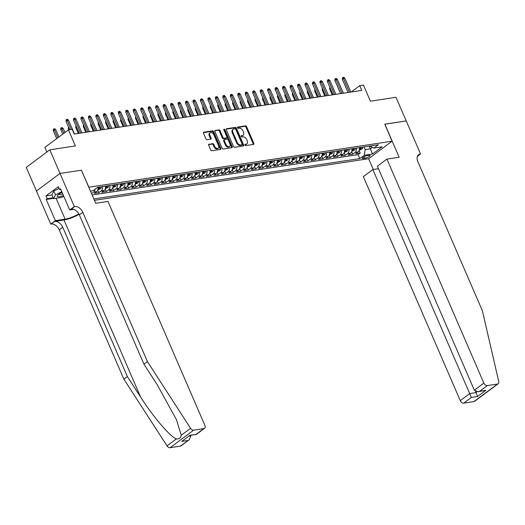 <?xml version="1.0" encoding="UTF-8"?>
<svg xmlns="http://www.w3.org/2000/svg" width="525" height="525" viewBox="0 0 525 525"><rect width="100%" height="100%" fill="white"/><g stroke="black" fill="none" stroke-linecap="round" stroke-linejoin="round"><path stroke-width="0.79" d="M244.926 145.025A0.728 0.486 53.3 0 0 245.72 145.596L253.503 144.414A1.043 0.696 53.3 0 0 253.726 144.322A1.043 0.696 53.3 0 0 253.838 143.377L246.612 126.676A1.043 0.696 53.3 0 0 245.477 125.862L237.687 127.043A0.728 0.486 53.3 0 0 238.252 128.343L239.256 128.185A3.34 2.225 53.3 0 1 242.891 130.804L243.488 132.195A3.34 2.225 53.3 0 1 243.141 135.227A3.34 2.225 53.3 0 1 242.432 135.516L241.421 135.667A0.728 0.486 53.3 0 0 241.986 136.966L242.99 136.815A3.34 2.225 53.3 0 1 246.619 139.427L247.223 140.818A3.34 2.225 53.3 0 1 246.875 143.857A3.34 2.225 53.3 0 1 246.166 144.145L245.155 144.296A0.728 0.486 53.3 0 0 244.926 145.025M209.002 144.198A1.043 0.696 53.3 0 0 208.779 144.29A1.043 0.696 53.3 0 0 208.668 145.235L210.696 149.92A1.043 0.696 53.3 0 0 211.831 150.741L220.48 149.428A1.043 0.696 53.3 0 0 220.703 149.336A1.043 0.696 53.3 0 0 220.815 148.385L213.583 131.69A1.043 0.696 53.3 0 0 212.454 130.869L203.798 132.182A1.043 0.696 53.3 0 0 203.582 132.274A1.043 0.696 53.3 0 0 203.47 133.225L205.918 138.882A1.043 0.696 53.3 0 0 207.053 139.696L210.755 139.138A1.043 0.696 53.3 0 0 210.978 139.046A1.043 0.696 53.3 0 0 211.089 138.095L209.869 135.292A2.789 1.857 53.3 0 1 210.164 132.753A2.789 1.857 53.3 0 1 213.793 134.695L218.551 145.688A2.789 1.857 53.3 0 1 218.256 148.227A2.789 1.857 53.3 0 1 214.627 146.285L213.839 144.454A1.043 0.696 53.3 0 0 212.704 143.633L208.628 144.473M81.421 170.264L88.876 187.208L392.096 141.199L384.74 124.182L406.212 120.927L395.981 97.296L370.407 101.181L363.451 85.109L359.717 85.68L361.764 90.405L74.222 134.032L72.181 129.308L68.447 129.878L44.874 147.413L46.869 152.02M81.513 170.192L60.04 173.453L49.816 149.822L75.397 145.943L68.447 129.878M233.494 146.462A1.043 0.696 53.3 0 0 234.629 147.276L243.278 145.963A1.043 0.696 53.3 0 0 243.502 145.878A1.043 0.696 53.3 0 0 243.613 144.926L236.388 128.231A1.043 0.696 53.3 0 0 235.252 127.411L226.603 128.723A1.043 0.696 53.3 0 0 226.38 128.815A1.043 0.696 53.3 0 0 226.268 129.76L233.494 146.462M231.879 147.696L223.23 149.008A1.043 0.696 53.3 0 1 222.095 148.194L214.869 131.493A1.043 0.696 53.3 0 1 214.981 130.548A1.043 0.696 53.3 0 1 215.198 130.456L218.905 129.892A1.043 0.696 53.3 0 1 220.034 130.712L222.968 137.484A1.043 0.696 53.3 0 0 224.103 138.298L226.557 137.924A1.043 0.696 53.3 0 0 226.78 137.832A1.043 0.696 53.3 0 0 226.892 136.887L223.84 129.833A0.728 0.486 53.3 0 1 224.864 129.682L232.214 146.659A1.043 0.696 53.3 0 1 232.102 147.604A1.043 0.696 53.3 0 1 231.879 147.696M36.468 190.975L26.25 167.363L49.816 149.822M95.058 189.243A4.253 2.992 81.4 0 1 93.686 192.098L96.672 191.638L94.349 193.371L98.831 192.688L97.735 190.168M102.46 186.618A4.253 2.992 81.4 0 1 101.154 190.962L104.14 190.509L101.817 192.235L106.299 191.559L105.203 189.033M109.928 185.482A4.253 2.992 81.4 0 1 108.623 189.827L111.608 189.374L109.285 191.107L113.768 190.424L112.672 187.898M117.397 184.347A4.253 2.992 81.4 0 1 116.091 188.692L119.077 188.239L116.753 189.971L121.236 189.289L120.14 186.762M124.865 183.218A4.253 2.992 81.4 0 1 123.559 187.563L126.545 187.11L124.222 188.836L128.704 188.16L127.608 185.633M132.333 182.083A4.253 2.992 81.4 0 1 131.027 186.427L134.019 185.975L131.69 187.707L136.172 187.025L135.083 184.498M139.801 180.948A4.253 2.992 81.4 0 1 138.495 185.292L141.487 184.839L139.158 186.572L143.64 185.889L142.551 183.363M147.269 179.819A4.253 2.992 81.4 0 1 145.963 184.163L148.956 183.711L146.626 185.437L151.108 184.761L150.019 182.234M154.737 178.684A4.253 2.992 81.4 0 1 153.431 183.028L156.424 182.575L154.094 184.308L158.576 183.625L157.487 181.099M162.205 177.548A4.253 2.992 81.4 0 1 160.906 181.893L163.892 181.44L161.569 183.173L166.044 182.49L164.955 179.963M169.68 176.42A4.253 2.992 81.4 0 1 168.374 180.764L171.36 180.311L169.037 182.037L173.512 181.361L172.423 178.835M177.148 175.284A4.253 2.992 81.4 0 1 175.842 179.629L178.828 179.176L176.505 180.908L180.981 180.226L179.891 177.699M184.616 174.149A4.253 2.992 81.4 0 1 183.31 178.493L186.296 178.041L183.973 179.773L188.455 179.091L187.359 176.564M192.084 173.02A4.253 2.992 81.4 0 1 190.778 177.365L193.764 176.912L191.441 178.638L195.923 177.962L194.827 175.435M199.552 171.885A4.253 2.992 81.4 0 1 198.247 176.229L201.232 175.777L198.909 177.502L203.392 176.827L202.296 174.3M207.021 170.75A4.253 2.992 81.4 0 1 205.715 175.094L208.701 174.641L206.377 176.374L210.86 175.691L209.764 173.165M214.489 169.614A4.253 2.992 81.4 0 1 213.183 173.965L216.169 173.506L213.846 175.238L218.328 174.562L217.232 172.036M221.957 168.486A4.253 2.992 81.4 0 1 220.651 172.83L223.637 172.377L221.314 174.103L225.796 173.427L224.7 170.901M229.425 167.35A4.253 2.992 81.4 0 1 228.119 171.695L231.105 171.242L228.782 172.974L233.264 172.292L232.168 169.765M236.893 166.215A4.253 2.992 81.4 0 1 235.587 170.566L238.573 170.107L236.25 171.839L240.732 171.157L239.636 168.637M244.361 165.086A4.253 2.992 81.4 0 1 243.055 169.431L246.048 168.978L243.718 170.704L248.2 170.028L247.111 167.501M251.829 163.951A4.253 2.992 81.4 0 1 250.523 168.295L253.516 167.843L251.186 169.575L255.668 168.893L254.579 166.366M259.298 162.816A4.253 2.992 81.4 0 1 257.992 167.16L260.984 166.707L258.654 168.44L263.137 167.757L262.047 165.231M266.766 161.687A4.253 2.992 81.4 0 1 265.46 166.031L268.452 165.578L266.123 167.304L270.605 166.628L269.515 164.102M274.234 160.552A4.253 2.992 81.4 0 1 272.934 164.896L275.92 164.443L273.597 166.176L278.073 165.493L276.983 162.967M281.702 159.416A4.253 2.992 81.4 0 1 280.402 163.761L283.388 163.308L281.065 165.04L285.541 164.358L284.452 161.831M289.177 158.287A4.253 2.992 81.4 0 1 287.871 162.632L290.857 162.179L288.533 163.905L293.009 163.229L291.92 160.702M296.645 157.152A4.253 2.992 81.4 0 1 295.339 161.497L298.325 161.044L296.002 162.776L300.484 162.094L299.388 159.567M304.113 156.017A4.253 2.992 81.4 0 1 302.807 160.361L305.793 159.908L303.47 161.641L307.952 160.958L306.856 158.432M311.581 154.888A4.253 2.992 81.4 0 1 310.275 159.232L313.261 158.78L310.938 160.506L315.42 159.83L314.324 157.303M319.049 153.753A4.253 2.992 81.4 0 1 317.743 158.097L320.729 157.644L318.406 159.377L322.888 158.694L321.792 156.168M326.517 152.618A4.253 2.992 81.4 0 1 325.211 156.962L328.197 156.509L325.874 158.242L330.356 157.559L329.26 155.032M333.985 151.489A4.253 2.992 81.4 0 1 332.679 155.833L335.665 155.38L333.342 157.106L337.824 156.43L336.728 153.904M341.453 150.353A4.253 2.992 81.4 0 1 340.148 154.698L343.133 154.245L340.81 155.971L345.292 155.295L344.197 152.768M348.922 149.218A4.253 2.992 81.4 0 1 347.616 153.562L350.602 153.11L348.278 154.842L352.761 154.16L355.084 152.434A4.253 2.992 -98.6 0 0 356.39 148.083M351.665 151.633L352.761 154.16M368.983 155.347L367.342 155.597A3.294 0.82 156.6 0 0 363.943 156.844A3.294 0.82 156.6 0 0 362.342 158.373A3.294 0.82 156.6 0 0 363.392 158.53L365.033 158.281A3.294 0.82 156.6 0 0 368.432 157.028A3.294 0.82 156.6 0 0 370.033 155.505A3.294 0.82 156.6 0 0 368.983 155.347M94.434 200.327L368.53 158.734L392.096 141.199M93.837 198.942L359.815 158.583L364.271 155.269L365.183 149.592L364.028 146.928M90.431 191.08L93.135 190.673L97.591 187.353L378.413 144.743L373.951 148.063L382.167 146.816L372.488 154.022L364.271 155.269M92.118 194.972L358.096 154.612L360.229 153.024L355.747 153.707L358.07 151.974A4.253 2.992 -98.6 0 0 359.376 147.63M347.616 153.562L345.292 155.295M340.148 154.698L337.824 156.43M332.679 155.833L330.356 157.559M325.211 156.962L322.888 158.694M317.743 158.097L315.42 159.83M310.275 159.232L307.952 160.958M302.807 160.361L300.484 162.094M295.339 161.497L293.009 163.229M287.871 162.632L285.541 164.358M280.402 163.761L278.073 165.493M272.934 164.896L270.605 166.628M265.46 166.031L263.137 167.757M257.992 167.16L255.668 168.893M250.523 168.295L248.2 170.028M243.055 169.431L240.732 171.157M235.587 170.566L233.264 172.292M228.119 171.695L225.796 173.427M220.651 172.83L218.328 174.562M213.183 173.965L210.86 175.691M205.715 175.094L203.392 176.827M198.247 176.229L195.923 177.962M190.778 177.365L188.455 179.091M183.31 178.493L180.981 180.226M175.842 179.629L173.512 181.361M168.374 180.764L166.044 182.49M160.906 181.893L158.576 183.625M153.431 183.028L151.108 184.761M145.963 184.163L143.64 185.889M138.495 185.292L136.172 187.025M131.027 186.427L128.704 188.16M123.559 187.563L121.236 189.289M116.091 188.692L113.768 190.424M108.623 189.827L106.299 191.559M101.154 190.962L98.831 192.688M93.686 192.098L91.56 193.679M365.183 149.592L370.414 148.798L372.363 147.348M369.259 146.134L372.488 154.022M369.718 146.062L373.951 148.063M359.717 85.68L351.218 92.006M359.133 150.504L360.229 153.024M358.096 154.612L359.815 158.583M350.602 153.11A4.253 2.992 -98.6 0 0 351.908 148.765M343.133 154.245A4.253 2.992 -98.6 0 0 344.439 149.901M335.665 155.38A4.253 2.992 -98.6 0 0 336.971 151.029M328.197 156.509A4.253 2.992 -98.6 0 0 329.503 152.165M320.729 157.644A4.253 2.992 -98.6 0 0 322.035 153.3M313.261 158.78A4.253 2.992 -98.6 0 0 314.567 154.429M305.793 159.908A4.253 2.992 -98.6 0 0 307.099 155.564M298.325 161.044A4.253 2.992 -98.6 0 0 299.631 156.699M290.857 162.179A4.253 2.992 -98.6 0 0 292.162 157.835M283.388 163.308A4.253 2.992 -98.6 0 0 284.694 158.963M275.92 164.443A4.253 2.992 -98.6 0 0 277.226 160.099M268.452 165.578A4.253 2.992 -98.6 0 0 269.758 161.234M260.984 166.707A4.253 2.992 -98.6 0 0 262.29 162.363M253.516 167.843A4.253 2.992 -98.6 0 0 254.815 163.498M246.048 168.978A4.253 2.992 -98.6 0 0 247.347 164.633M238.573 170.107A4.253 2.992 -98.6 0 0 239.879 165.762M231.105 171.242A4.253 2.992 -98.6 0 0 232.411 166.898M223.637 172.377A4.253 2.992 -98.6 0 0 224.943 168.033M216.169 173.506A4.253 2.992 -98.6 0 0 217.475 169.162M208.701 174.641A4.253 2.992 -98.6 0 0 210.007 170.297M201.232 175.777A4.253 2.992 -98.6 0 0 202.538 171.432M193.764 176.912A4.253 2.992 -98.6 0 0 195.07 172.561M186.296 178.041A4.253 2.992 -98.6 0 0 187.602 173.696M178.828 179.176A4.253 2.992 -98.6 0 0 180.134 174.832M171.36 180.311A4.253 2.992 -98.6 0 0 172.666 175.967M163.892 181.44A4.253 2.992 -98.6 0 0 165.198 177.096M156.424 182.575A4.253 2.992 -98.6 0 0 157.73 178.231M148.956 183.711A4.253 2.992 -98.6 0 0 150.262 179.366M141.487 184.839A4.253 2.992 -98.6 0 0 142.787 180.495M134.019 185.975A4.253 2.992 -98.6 0 0 135.319 181.63M126.545 187.11A4.253 2.992 -98.6 0 0 127.851 182.766M119.077 188.239A4.253 2.992 -98.6 0 0 120.382 183.894M111.608 189.374A4.253 2.992 -98.6 0 0 112.914 185.03M104.14 190.509A4.253 2.992 -98.6 0 0 105.446 186.165M96.672 191.638A4.253 2.992 -98.6 0 0 97.978 187.294M244.853 144.723L245.523 144.618A3.34 2.225 53.3 0 0 246.238 144.329L246.875 143.857M243.141 135.227L242.504 135.699A3.34 2.225 53.3 0 1 241.795 135.988L241.119 136.093M253.293 144.447A1.043 0.696 53.3 0 0 253.201 143.85L245.976 127.148A1.043 0.696 53.3 0 0 244.84 126.335L237.385 127.463M243.068 145.996A1.043 0.696 53.3 0 0 242.977 145.399L235.751 128.704A1.043 0.696 53.3 0 0 234.616 127.883L226.177 129.163M241.913 144.788A0.728 0.486 53.3 0 0 242.143 144.06L235.797 129.406A0.728 0.486 53.3 0 0 235.003 128.835L233.94 128.993A3.34 2.225 53.3 0 0 233.231 129.281A3.34 2.225 53.3 0 0 232.883 132.32L237.215 142.341A3.34 2.225 53.3 0 0 240.85 144.952L241.913 144.788L241.277 145.261A0.728 0.486 53.3 0 0 241.533 145.071M233.231 129.281L232.595 129.76A3.34 2.225 53.3 0 0 232.247 132.792L232.883 132.32M241.277 145.261L240.214 145.425A3.34 2.225 53.3 0 1 236.578 142.813L232.247 132.792M214.777 130.896L218.905 129.892M226.295 138.121A1.043 0.696 53.3 0 1 226.144 138.311A1.043 0.696 53.3 0 1 225.921 138.397L223.466 138.771A1.043 0.696 53.3 0 1 222.331 137.957L219.398 131.184A1.043 0.696 53.3 0 0 218.269 130.364M231.663 147.728A1.043 0.696 53.3 0 0 231.577 147.131L224.227 130.154A0.728 0.486 53.3 0 0 223.781 129.655M226.006 144.506A2.789 1.857 53.3 0 0 229.635 146.449A2.789 1.857 53.3 0 0 229.93 143.916L228.257 140.037A1.043 0.696 53.3 0 0 227.122 139.223L224.667 139.597A1.043 0.696 53.3 0 0 224.444 139.689A1.043 0.696 53.3 0 0 224.332 140.634L226.006 144.506L225.369 144.985A2.789 1.857 53.3 0 0 228.998 146.928L229.635 146.449M224.024 140.07A1.043 0.696 53.3 0 0 223.808 140.162A1.043 0.696 53.3 0 0 223.696 141.107L224.332 140.634M225.369 144.985L223.696 141.107M218.256 148.227L217.619 148.7A2.789 1.857 53.3 0 1 213.99 146.757L213.202 144.926A1.043 0.696 53.3 0 0 212.067 144.112L208.576 144.638M210.164 132.753L209.527 133.225A2.789 1.857 53.3 0 0 209.232 135.765L209.869 135.292M210.538 139.171A1.043 0.696 53.3 0 0 210.446 138.574L209.232 135.765M220.264 149.461A1.043 0.696 53.3 0 0 220.172 148.857L212.947 132.162A1.043 0.696 53.3 0 0 211.811 131.348L203.378 132.628M359.238 150.202L361.935 149.034A2.815 1.982 -98.6 0 0 362.814 147.112M360.504 147.459A2.815 1.982 81.4 0 1 360.045 148.916L360.944 148.778A2.815 1.982 -98.6 0 0 361.397 147.328M330.343 88.325L329.647 88.85L332.259 94.881M329.647 88.85L329.871 87.235M349.486 92.269L343.534 78.514L342.385 79.367L342.405 77.903L343.042 77.431L343.534 78.514L344.879 78.31L350.825 92.065M342.385 79.367L348.062 92.485M343.042 77.431L343.79 77.313L344.879 78.31M62.081 192.367A6.91 1.726 156.6 0 0 57.547 195.352A6.91 1.726 156.6 0 0 57.514 196.639A6.91 1.726 156.6 0 0 63.44 195.503M58.688 194.329A4.732 1.181 156.6 0 0 58.702 194.362A4.732 1.181 156.6 0 0 58.931 194.558A4.732 1.181 156.6 0 0 62.737 193.882M63.794 196.317L61.609 197.42L53.543 198.647L51.909 194.867L53.832 191.041L59.03 188.423M53.543 198.647L55.466 194.827L61.766 191.645M53.832 191.041L55.466 194.827M378.479 168.702L372.868 169.555L363.346 176.643L460.281 400.634L469.803 393.547L475.998 392.608L477.146 391.755M372.868 169.555L471.358 397.464L463.746 403.128L473.944 401.586L497.51 384.044A3.189 2.12 53.3 0 0 498.186 383.768A3.189 2.12 53.3 0 0 498.75 381.557L482.403 310.8L417.788 161.47A7.442 4.955 -126.7 0 1 418.569 154.704A7.442 4.955 -126.7 0 1 420.151 154.061L420.558 154.002L406.245 120.921L384.759 124.235M384.851 124.169L399.164 157.244L386.918 159.101L483.847 383.099A3.189 2.12 53.3 0 0 487.312 385.593L497.51 384.044M420.558 154.002L417.349 156.391M368.622 158.668L373.308 169.49M386.918 159.101L377.39 166.189L474.324 390.187L483.847 383.099M498.186 383.768L474.62 401.31A3.189 2.12 -126.7 0 1 473.944 401.586M463.746 403.128A3.189 2.12 -126.7 0 1 460.281 400.634M475.453 391.342L477.56 396.526L471.358 397.464M487.312 385.593L479.699 391.256L478.17 391.696L474.324 390.187M479.699 391.256L485.901 390.318L478.17 391.696M180.318 446.138L189.243 439.72L180.994 445.863A3.189 2.12 -126.7 0 1 180.318 446.138L170.12 447.687A3.189 2.12 -126.7 0 1 167.009 445.856L123.874 379.162L127.358 376.569L62.744 227.24A7.442 4.955 53.3 0 0 54.653 221.419L63.984 220.001A13.853 3.452 156.6 0 0 79.045 214.285M127.358 376.569L140.588 397.018C153.064 416.692 169.936 436.478 176.328 438.92C179.215 439.169 180.856 437.948 181.256 435.258L176.433 419.626L157.178 384.674L143.955 364.219L79.334 214.889A7.442 4.955 53.3 0 0 71.243 209.068L74.727 206.476L74.32 206.535L60.001 173.46L81.401 170.212L95.714 203.293L107.966 201.429L204.894 425.427A3.189 2.12 53.3 0 1 204.56 428.321A3.189 2.12 53.3 0 1 203.884 428.597L193.686 430.146L170.12 447.687M123.874 379.162L59.253 229.832A7.442 4.955 53.3 0 0 51.161 224.011L50.754 224.077L36.435 190.995L60.001 173.46M143.955 364.219L147.44 361.627L82.819 212.297A7.442 4.955 53.3 0 0 74.727 206.476M181.256 435.258L190.582 428.321L147.44 361.627M53.425 198.371L46.207 199.467L47.23 198.706L53.183 197.807M60.782 189.368L59.522 189.558L58.295 186.723L46.003 195.871L47.23 198.706M59.522 189.558L60.539 188.803L69.7 209.974L74.32 206.535M50.754 224.077L55.368 220.638L65.113 219.161A11.963 2.979 156.6 0 0 78.796 213.819M46.207 199.467L55.368 220.638M190.614 435.33L190.851 435.875L189.243 439.72M73.736 209.363L69.7 209.974M190.582 428.321A3.189 2.12 53.3 0 0 193.686 430.146M46.003 195.871L51.955 194.972M187.924 440.475L181.729 441.413L190.07 435.205L196.311 434.464L190.109 435.402M351.77 151.331L354.467 150.17A2.815 1.982 -98.6 0 0 355.346 148.247M353.036 148.595A2.815 1.982 81.4 0 1 352.577 150.052L353.476 149.914A2.815 1.982 -98.6 0 0 353.929 148.457M322.875 89.46L322.179 89.978L324.791 96.016M322.179 89.978L322.402 88.364M344.302 152.467L346.999 151.305A2.815 1.982 -98.6 0 0 347.878 149.376M345.568 149.73A2.815 1.982 81.4 0 1 345.109 151.18L346.008 151.049A2.815 1.982 -98.6 0 0 346.461 149.592M315.407 90.595L314.711 91.114L317.323 97.145M314.711 91.114L314.934 89.499M336.833 153.602L339.531 152.434A2.815 1.982 -98.6 0 0 340.41 150.511M338.093 150.859A2.815 1.982 81.4 0 1 337.641 152.316L338.54 152.178A2.815 1.982 -98.6 0 0 338.992 150.727M307.939 91.724L307.243 92.249L309.855 98.28M307.243 92.249L307.466 90.635M329.365 154.737L332.062 153.569A2.815 1.982 -98.6 0 0 332.942 151.646M330.625 151.994A2.815 1.982 81.4 0 1 330.173 153.451L331.072 153.313A2.815 1.982 -98.6 0 0 331.524 151.856M300.471 92.859L299.775 93.378L302.38 99.415M299.775 93.378L299.998 91.763M342.018 93.397L336.066 79.649L334.917 80.502L334.937 79.039L335.573 78.56L336.066 79.649L337.404 79.446L343.357 93.194M334.917 80.502L340.594 93.614M335.573 78.56L336.322 78.448L337.404 79.446M334.55 94.533L328.598 80.778L327.449 81.631L327.469 80.168L328.105 79.695L328.598 80.778L329.936 80.574L335.888 94.329M327.449 81.631L333.126 94.749M328.105 79.695L328.853 79.583L329.936 80.574M327.075 95.668L321.123 81.913L319.981 82.766L320.001 81.303L320.637 80.83L321.123 81.913L322.468 81.71L328.42 95.465M319.981 82.766L325.658 95.885M320.637 80.83L321.385 80.719L322.468 81.71M319.607 96.803L313.655 83.048L312.513 83.902L312.533 82.438L313.169 81.959L313.655 83.048L315 82.845L320.952 96.593M312.513 83.902L318.189 97.013M313.169 81.959L313.917 81.847L315 82.845M321.897 155.866L324.594 154.704A2.815 1.982 -98.6 0 0 325.474 152.775M323.157 153.129A2.815 1.982 81.4 0 1 322.704 154.58L323.603 154.448A2.815 1.982 -98.6 0 0 324.056 152.992M293.002 93.995L292.3 94.513L294.912 100.551M292.3 94.513L292.53 92.899M312.139 97.932L306.187 84.177L305.045 85.03L305.064 83.567L305.701 83.094L306.187 84.177L307.532 83.974L313.484 97.729M305.045 85.03L310.721 98.149M305.701 83.094L306.449 82.983L307.532 83.974M314.429 157.001L317.126 155.833A2.815 1.982 -98.6 0 0 318.006 153.91M315.689 154.258A2.815 1.982 81.4 0 1 315.236 155.715L316.135 155.577A2.815 1.982 -98.6 0 0 316.588 154.127M285.534 95.123L284.832 95.648L287.444 101.679M284.832 95.648L285.062 94.034M304.671 99.068L298.718 85.312L297.577 86.166L297.596 84.702L298.233 84.23L298.718 85.312L300.064 85.109L306.016 98.864M297.577 86.166L303.253 99.284M298.233 84.23L298.981 84.118L300.064 85.109M306.961 158.137L309.658 156.968A2.815 1.982 -98.6 0 0 310.537 155.046M308.221 155.393A2.815 1.982 81.4 0 1 307.768 156.85L308.667 156.713A2.815 1.982 -98.6 0 0 309.12 155.256M278.066 96.259L277.364 96.777L279.976 102.815M277.364 96.777L277.594 95.163M297.202 100.203L291.25 86.448L290.108 87.301L290.128 85.838L290.765 85.365L291.25 86.448L292.596 86.244L298.548 99.999M290.108 87.301L295.778 100.413M290.765 85.365L291.513 85.247L292.596 86.244M299.493 159.265L302.19 158.104A2.815 1.982 -98.6 0 0 303.069 156.174M300.753 156.529A2.815 1.982 81.4 0 1 300.3 157.979L301.192 157.848A2.815 1.982 -98.6 0 0 301.652 156.391M270.598 97.394L269.896 97.912L272.508 103.95M269.896 97.912L270.126 96.298M289.734 101.332L283.782 87.577L282.634 88.43L282.66 86.966L283.297 86.494L283.782 87.577L285.127 87.373L291.08 101.128M282.634 88.43L288.31 101.548M283.297 86.494L284.045 86.382L285.127 87.373M292.025 160.401L294.722 159.239A2.815 1.982 -98.6 0 0 295.601 157.31M293.285 157.664A2.815 1.982 81.4 0 1 292.832 159.114L293.724 158.977A2.815 1.982 -98.6 0 0 294.184 157.526M263.13 98.529L262.428 99.048L265.04 105.079M262.428 99.048L262.651 97.433M282.266 102.467L276.314 88.712L275.166 89.565L275.192 88.102L275.828 87.629L276.314 88.712L277.659 88.508L283.612 102.263M275.166 89.565L280.842 102.683M275.828 87.629L276.577 87.518L277.659 88.508M284.557 161.536L287.247 160.368A2.815 1.982 -98.6 0 0 288.133 158.445M285.817 158.793A2.815 1.982 81.4 0 1 285.364 160.25L286.256 160.112A2.815 1.982 -98.6 0 0 286.716 158.662M255.662 99.658L254.96 100.177L257.572 106.214M254.96 100.177L255.183 98.562M274.798 103.602L268.846 89.847L267.697 90.7L267.724 89.237L268.36 88.764L268.846 89.847L270.191 89.644L276.143 103.399M267.697 90.7L273.374 103.819M268.36 88.764L269.108 88.646L270.191 89.644M277.088 162.665L279.779 161.503A2.815 1.982 -98.6 0 0 280.665 159.574M278.348 159.928A2.815 1.982 81.4 0 1 277.896 161.385L278.788 161.247A2.815 1.982 -98.6 0 0 279.248 159.79M248.194 100.793L247.492 101.312L250.103 107.349M247.492 101.312L247.715 99.697M267.33 104.731L261.378 90.982L260.229 91.836L260.256 90.366L260.892 89.893L261.378 90.982L262.723 90.772L268.675 104.528M260.229 91.836L265.906 104.947M260.892 89.893L261.634 89.782L262.723 90.772M269.62 163.8L272.311 162.638A2.815 1.982 -98.6 0 0 273.197 160.709M270.88 161.063A2.815 1.982 81.4 0 1 270.428 162.514L271.32 162.382A2.815 1.982 -98.6 0 0 271.773 160.926M240.719 101.929L240.023 102.447L242.635 108.478M240.023 102.447L240.247 100.833M259.862 105.866L253.91 92.111L252.761 92.964L252.787 91.501L253.424 91.028L253.91 92.111L255.255 91.908L261.207 105.663M252.761 92.964L258.438 106.083M253.424 91.028L254.166 90.917L255.255 91.908M262.146 164.935L264.843 163.767A2.815 1.982 -98.6 0 0 265.729 161.844M263.412 162.192A2.815 1.982 81.4 0 1 262.959 163.649L263.852 163.511A2.815 1.982 -98.6 0 0 264.305 162.061M233.251 103.057L232.555 103.576L235.167 109.613M232.555 103.576L232.778 101.962M252.394 107.002L246.442 93.247L245.293 94.1L245.313 92.636L245.956 92.164L246.442 93.247L247.787 93.043L253.739 106.798M245.293 94.1L250.97 107.218M245.956 92.164L246.698 92.046L247.787 93.043M254.677 166.064L257.375 164.903A2.815 1.982 -98.6 0 0 258.261 162.973M255.944 163.327A2.815 1.982 81.4 0 1 255.491 164.784L256.384 164.647A2.815 1.982 -98.6 0 0 256.837 163.19M225.783 104.193L225.087 104.711L227.699 110.749M225.087 104.711L225.31 103.097M244.926 108.13L238.973 94.382L237.825 95.235L237.845 93.772L238.481 93.293L238.973 94.382L240.319 94.172L246.271 107.927M237.825 95.235L243.502 108.347M238.481 93.293L239.229 93.181L240.319 94.172M247.209 167.199L249.907 166.038A2.815 1.982 -98.6 0 0 250.786 164.108M248.476 164.463A2.815 1.982 81.4 0 1 248.017 165.913L248.916 165.782A2.815 1.982 -98.6 0 0 249.368 164.325M218.315 105.328L217.619 105.847L220.231 111.877M217.619 105.847L217.842 104.232M237.457 109.266L231.505 95.511L230.357 96.364L230.377 94.9L231.013 94.428L231.505 95.511L232.851 95.307L238.803 109.062M230.357 96.364L236.033 109.482M231.013 94.428L231.761 94.316L232.851 95.307M239.741 168.335L242.438 167.167A2.815 1.982 -98.6 0 0 243.318 165.244M241.008 165.592A2.815 1.982 81.4 0 1 240.548 167.048L241.448 166.911A2.815 1.982 -98.6 0 0 241.9 165.46M210.847 106.457L210.151 106.975L212.763 113.013M210.151 106.975L210.374 105.361M229.989 110.401L224.037 96.646L222.889 97.499L222.908 96.036L223.545 95.563L224.037 96.646L225.376 96.443L231.328 110.197M222.889 97.499L228.565 110.618M223.545 95.563L224.293 95.445L225.376 96.443M232.273 169.463L234.97 168.302A2.815 1.982 -98.6 0 0 235.85 166.379M233.54 166.727A2.815 1.982 81.4 0 1 233.08 168.184L233.979 168.046A2.815 1.982 -98.6 0 0 234.432 166.589M203.378 107.592L202.683 108.111L205.295 114.148M202.683 108.111L202.906 106.496M222.521 111.53L216.569 97.781L215.421 98.634L215.44 97.171L216.077 96.692L216.569 97.781L217.908 97.578L223.86 111.326M215.421 98.634L221.097 111.746M216.077 96.692L216.825 96.58L217.908 97.578M224.805 170.599L227.502 169.437A2.815 1.982 -98.6 0 0 228.382 167.508M226.065 167.862A2.815 1.982 81.4 0 1 225.612 169.312L226.511 169.181A2.815 1.982 -98.6 0 0 226.964 167.724M195.91 108.728L195.215 109.246L197.827 115.277M195.215 109.246L195.438 107.632M215.047 112.665L209.101 98.91L207.952 99.763L207.972 98.3L208.609 97.827L209.101 98.91L210.44 98.707L216.392 112.462M207.952 99.763L213.629 112.882M208.609 97.827L209.357 97.716L210.44 98.707M217.337 171.734L220.034 170.566A2.815 1.982 -98.6 0 0 220.913 168.643M218.597 168.991A2.815 1.982 81.4 0 1 218.144 170.448L219.043 170.31A2.815 1.982 -98.6 0 0 219.496 168.86M188.442 109.856L187.747 110.381L190.358 116.412M187.747 110.381L187.97 108.767M207.578 113.8L201.626 100.045L200.484 100.898L200.504 99.435L201.141 98.963L201.626 100.045L202.972 99.842L208.924 113.597M200.484 100.898L206.161 114.017M201.141 98.963L201.889 98.844L202.972 99.842M209.869 172.863L212.566 171.701A2.815 1.982 -98.6 0 0 213.445 169.778M211.129 170.126A2.815 1.982 81.4 0 1 210.676 171.583L211.575 171.445A2.815 1.982 -98.6 0 0 212.028 169.988M180.974 110.992L180.278 111.51L182.884 117.547M180.278 111.51L180.502 109.896M200.11 114.936L194.158 101.181L193.016 102.034L193.036 100.57L193.673 100.091L194.158 101.181L195.503 100.977L201.456 114.726M193.016 102.034L198.693 115.146M193.673 100.091L194.421 99.98L195.503 100.977M202.401 173.998L205.098 172.837A2.815 1.982 -98.6 0 0 205.977 170.907M203.661 171.262A2.815 1.982 81.4 0 1 203.208 172.712L204.107 172.581A2.815 1.982 -98.6 0 0 204.56 171.124M173.506 112.127L172.804 112.645L175.416 118.676M172.804 112.645L173.033 111.031M192.642 116.064L186.69 102.309L185.548 103.162L185.568 101.699L186.204 101.227L186.69 102.309L188.035 102.106L193.988 115.861M185.548 103.162L191.225 116.281M186.204 101.227L186.952 101.115L188.035 102.106M194.933 175.133L197.63 173.965A2.815 1.982 -98.6 0 0 198.509 172.043M196.192 172.39A2.815 1.982 81.4 0 1 195.74 173.847L196.639 173.709A2.815 1.982 -98.6 0 0 197.092 172.259M166.038 113.256L165.336 113.781L167.947 119.812M165.336 113.781L165.565 112.166M185.174 117.2L179.222 103.445L178.08 104.298L178.1 102.834L178.736 102.362L179.222 103.445L180.567 103.241L186.519 116.996M178.08 104.298L183.75 117.416M178.736 102.362L179.484 102.25L180.567 103.241M187.464 176.269L190.162 175.101A2.815 1.982 -98.6 0 0 191.041 173.178M188.724 173.526A2.815 1.982 81.4 0 1 188.272 174.982L189.164 174.845A2.815 1.982 -98.6 0 0 189.623 173.388M158.57 114.391L157.868 114.909L160.479 120.947M157.868 114.909L158.097 113.295M177.706 118.335L171.754 104.58L170.605 105.433L170.632 103.97L171.268 103.497L171.754 104.58L173.099 104.377L179.051 118.125M170.605 105.433L176.282 118.545M171.268 103.497L172.016 103.379L173.099 104.377M179.996 177.398L182.693 176.236A2.815 1.982 -98.6 0 0 183.573 174.307M181.256 174.661A2.815 1.982 81.4 0 1 180.803 176.111L181.696 175.98A2.815 1.982 -98.6 0 0 182.155 174.523M151.102 115.526L150.399 116.045L153.011 122.082M150.399 116.045L150.623 114.43M170.238 119.464L164.286 105.709L163.137 106.562L163.163 105.098L163.8 104.626L164.286 105.709L165.631 105.505L171.583 119.26M163.137 106.562L168.814 119.68M163.8 104.626L164.548 104.514L165.631 105.505M172.528 178.533L175.219 177.371A2.815 1.982 -98.6 0 0 176.105 175.442M173.788 175.796A2.815 1.982 81.4 0 1 173.335 177.247L174.228 177.109A2.815 1.982 -98.6 0 0 174.687 175.658M143.633 116.655L142.931 117.18L145.543 123.211M142.931 117.18L143.154 115.566M165.06 179.668L167.751 178.5A2.815 1.982 -98.6 0 0 168.637 176.577M166.32 176.925A2.815 1.982 81.4 0 1 165.867 178.382L166.76 178.244A2.815 1.982 -98.6 0 0 167.219 176.787M136.165 117.79L135.463 118.309L138.075 124.346M135.463 118.309L135.686 116.694M157.592 180.797L160.282 179.635A2.815 1.982 -98.6 0 0 161.168 177.706M158.852 178.06A2.815 1.982 81.4 0 1 158.399 179.517L159.292 179.379A2.815 1.982 -98.6 0 0 159.744 177.923M128.691 118.926L127.995 119.444L130.607 125.482M127.995 119.444L128.218 117.83M162.77 120.599L156.817 106.844L155.669 107.697L155.695 106.234L156.332 105.761L156.817 106.844L158.163 106.641L164.115 120.396M155.669 107.697L161.346 120.816M156.332 105.761L157.08 105.65L158.163 106.641M155.302 121.734L149.349 107.979L148.201 108.832L148.227 107.369L148.864 106.897L149.349 107.979L150.695 107.776L156.647 121.531M148.201 108.832L153.877 121.951M148.864 106.897L149.605 106.778L150.695 107.776M147.833 122.863L141.881 109.108L140.733 109.961L140.759 108.498L141.396 108.025L141.881 109.108L143.227 108.905L149.179 122.66M140.733 109.961L146.409 123.08M141.396 108.025L142.137 107.914L143.227 108.905M150.117 181.932L152.814 180.771A2.815 1.982 -98.6 0 0 153.7 178.841M151.384 179.196A2.815 1.982 81.4 0 1 150.931 180.646L151.823 180.508A2.815 1.982 -98.6 0 0 152.276 179.058M121.222 120.061L120.527 120.579L123.139 126.61M120.527 120.579L120.75 118.965M140.365 123.998L134.413 110.243L133.265 111.097L133.284 109.633L133.928 109.161L134.413 110.243L135.758 110.04L141.711 123.795M133.265 111.097L138.941 124.215M133.928 109.161L134.669 109.049L135.758 110.04M142.649 183.067L145.346 181.899A2.815 1.982 -98.6 0 0 146.232 179.977M143.916 180.324A2.815 1.982 81.4 0 1 143.463 181.781L144.355 181.643A2.815 1.982 -98.6 0 0 144.808 180.193M113.754 121.19L113.059 121.708L115.671 127.746M113.059 121.708L113.282 120.094M132.897 125.134L126.945 111.379L125.797 112.232L125.816 110.768L126.453 110.296L126.945 111.379L128.29 111.175L134.243 124.93M125.797 112.232L131.473 125.35M126.453 110.296L127.201 110.178L128.29 111.175M135.181 184.196L137.878 183.035A2.815 1.982 -98.6 0 0 138.757 181.105M136.447 181.46A2.815 1.982 81.4 0 1 135.988 182.917L136.887 182.779A2.815 1.982 -98.6 0 0 137.34 181.322M106.286 122.325L105.591 122.843L108.203 128.881M105.591 122.843L105.814 121.229M125.429 126.263L119.477 112.514L118.328 113.367L118.348 111.904L118.985 111.425L119.477 112.514L120.822 112.304L126.774 126.059M118.328 113.367L124.005 126.479M118.985 111.425L119.733 111.313L120.822 112.304M127.713 185.332L130.41 184.17A2.815 1.982 -98.6 0 0 131.289 182.241M128.979 182.595A2.815 1.982 81.4 0 1 128.52 184.045L129.419 183.914A2.815 1.982 -98.6 0 0 129.872 182.457M98.818 123.46L98.123 123.979L100.734 130.01M98.123 123.979L98.346 122.364M117.961 127.398L112.009 113.643L110.86 114.496L110.88 113.032L111.517 112.56L112.009 113.643L113.354 113.439L119.3 127.194M110.86 114.496L116.537 127.614M111.517 112.56L112.265 112.448L113.354 113.439M120.245 186.467L122.942 185.299A2.815 1.982 -98.6 0 0 123.821 183.376M121.511 183.724A2.815 1.982 81.4 0 1 121.052 185.181L121.951 185.043A2.815 1.982 -98.6 0 0 122.404 183.593M91.35 124.589L90.654 125.107L93.266 131.145M90.654 125.107L90.877 123.493M110.493 128.533L104.541 114.778L103.392 115.631L103.412 114.168L104.048 113.695L104.541 114.778L105.879 114.575L111.832 128.33M103.392 115.631L109.069 128.75M104.048 113.695L104.797 113.577L105.879 114.575M112.777 187.596L115.474 186.434A2.815 1.982 -98.6 0 0 116.353 184.505M114.043 184.859A2.815 1.982 81.4 0 1 113.584 186.316L114.483 186.178A2.815 1.982 -98.6 0 0 114.936 184.721M83.882 125.724L83.186 126.243L85.798 132.28M83.186 126.243L83.409 124.628M103.018 129.662L97.072 115.913L95.924 116.767L95.944 115.303L96.58 114.824L97.072 115.913L98.411 115.71L104.363 129.458M95.924 116.767L101.601 129.878M96.58 114.824L97.328 114.713L98.411 115.71M105.308 188.731L108.006 187.569A2.815 1.982 -98.6 0 0 108.885 185.64M106.568 185.994A2.815 1.982 81.4 0 1 106.116 187.445L107.015 187.313A2.815 1.982 -98.6 0 0 107.468 185.857M76.414 126.86L75.718 127.378L78.33 133.409M75.718 127.378L75.941 125.764M95.55 130.797L89.598 117.042L88.456 117.895L88.476 116.432L89.112 115.959L89.598 117.042L90.943 116.839L96.895 130.594M88.456 117.895L94.132 131.014M89.112 115.959L89.86 115.848L90.943 116.839M97.84 189.866L100.537 188.698A2.815 1.982 -98.6 0 0 101.417 186.775M99.1 187.123A2.815 1.982 81.4 0 1 98.647 188.58L99.547 188.442A2.815 1.982 -98.6 0 0 99.999 186.992M68.946 127.988L68.25 128.513L68.814 129.819M68.25 128.513L68.473 126.899M88.082 131.933L82.13 118.178L80.988 119.031L81.007 117.567L81.644 117.095L82.13 118.178L83.475 117.974L89.427 131.729M80.988 119.031L86.664 132.149M81.644 117.095L82.392 116.977L83.475 117.974M60.775 129.642L60.802 128.179L61.438 127.706L62.186 127.595L63.269 128.586L61.924 128.789L60.775 129.642L62.724 134.131M61.438 127.706L63.866 133.278M63.269 128.586L64.949 132.477M80.614 133.061L74.662 119.313L73.52 120.166L73.539 118.703L74.176 118.223L74.662 119.313L76.007 119.109L81.959 132.858M73.52 120.166L79.196 133.278M74.176 118.223L74.924 118.112L76.007 119.109M53.307 130.778L53.333 129.314L53.97 128.842L54.718 128.723L55.801 129.721L54.456 129.924L53.307 130.778L56.7 138.613M53.97 128.842L57.848 137.76M55.801 129.721L58.931 136.953M71.105 129.472L67.193 120.442L66.052 121.295L66.071 119.831L66.708 119.359L67.193 120.442L68.539 120.238L74.491 133.993M66.052 121.295L69.681 129.688M66.708 119.359L67.456 119.247L68.539 120.238M355.084 152.434L358.07 151.974M364.324 156.647L365.033 158.281M362.946 157.493L363.392 158.53M245.523 144.618L246.166 144.145M241.795 135.988L242.432 135.516M244.84 126.335L245.477 125.862M245.976 127.148L246.612 126.676M253.201 143.85L253.838 143.377M226.229 128.999L226.603 128.723M234.616 127.883L235.252 127.411M235.751 128.704L236.388 128.231M242.977 145.399L243.613 144.926M236.578 142.813L237.215 142.341M240.214 145.425L240.85 144.952M214.83 130.732L215.198 130.456M219.398 131.184L220.034 130.712M222.331 137.957L222.968 137.484M223.466 138.771L224.103 138.298M225.921 138.397L226.557 137.924M224.227 130.154L224.864 129.682M231.577 147.131L232.214 146.659M212.067 144.112L212.704 143.633M213.202 144.926L213.839 144.454M213.99 146.757L214.627 146.285M210.446 138.574L211.089 138.095M203.431 132.464L203.798 132.182M211.811 131.348L212.454 130.869M212.947 132.162L213.583 131.69M220.172 148.857L220.815 148.385M359.408 149.441L361.883 149.061M360.478 147.702L360.944 148.778M485.901 390.318L477.56 396.526M417.5 156.037L420.151 154.061M140.588 397.018L63.984 220.001M79.334 214.889L82.819 212.297M62.744 227.24L59.253 229.832M181.729 441.413L190.07 435.205M196.271 434.267L203.884 428.597M167.009 445.856L176.328 438.92M54.653 221.419L51.161 224.011M56.07 198.26L65.113 219.161M189.125 436.137L190.851 435.875M351.94 150.57L354.414 150.196M353.01 148.838L353.476 149.914M344.472 151.705L346.946 151.331M345.542 149.966L346.008 151.049M337.004 152.841L339.478 152.467M338.074 151.102L338.54 152.178M329.536 153.969L332.01 153.595M330.606 152.237L331.072 153.313M322.068 155.105L324.542 154.731M323.137 153.372L323.603 154.448M314.6 156.24L317.074 155.866M315.669 154.501L316.135 155.577M307.132 157.375L309.606 156.995M308.195 155.636L308.667 156.713M299.663 158.504L302.137 158.13M300.727 156.772L301.192 157.848M292.189 159.639L294.669 159.265M293.258 157.9L293.724 158.977M284.721 160.775L287.201 160.394M285.79 159.036L286.256 160.112M277.252 161.903L279.733 161.529M278.322 160.171L278.788 161.247M269.784 163.039L272.265 162.665M270.854 161.3L271.32 162.382M262.316 164.174L264.797 163.793M263.386 162.435L263.852 163.511M254.848 165.303L257.329 164.929M255.918 163.57L256.384 164.647M247.38 166.438L249.854 166.064M248.45 164.699L248.916 165.782M239.912 167.573L242.386 167.193M240.982 165.834L241.448 166.911M232.444 168.702L234.918 168.328M233.513 166.97L233.979 168.046M224.976 169.838L227.45 169.463M226.045 168.098L226.511 169.181M217.507 170.973L219.982 170.599M218.577 169.234L219.043 170.31M210.039 172.102L212.513 171.727M211.109 170.369L211.575 171.445M202.571 173.237L205.045 172.863M203.641 171.504L204.107 172.581M195.103 174.372L197.577 173.998M196.173 172.633L196.639 173.709M187.635 175.507L190.109 175.127M188.698 173.768L189.164 174.845M180.167 176.636L182.641 176.262M181.23 174.904L181.696 175.98M172.692 177.772L175.173 177.398M173.762 176.032L174.228 177.109M165.224 178.907L167.705 178.526M166.294 177.168L166.76 178.244M157.756 180.036L160.237 179.662M158.826 178.303L159.292 179.379M150.288 181.171L152.768 180.797M151.357 179.432L151.823 180.508M142.82 182.306L145.3 181.926M143.889 180.567L144.355 181.643M135.352 183.435L137.826 183.061M136.421 181.702L136.887 182.779M127.883 184.57L130.357 184.196M128.953 182.831L129.419 183.914M120.415 185.706L122.889 185.325M121.485 183.967L121.951 185.043M112.947 186.834L115.421 186.46M114.017 185.102L114.483 186.178M105.479 187.97L107.953 187.596M106.549 186.231L107.015 187.313M98.011 189.105L100.485 188.724M99.081 187.366L99.547 188.442M241.428 145.202L242.064 144.729M226.144 138.311L226.78 137.832M223.808 140.162L224.444 139.689M196.311 434.464L204.56 428.321"/></g></svg>
